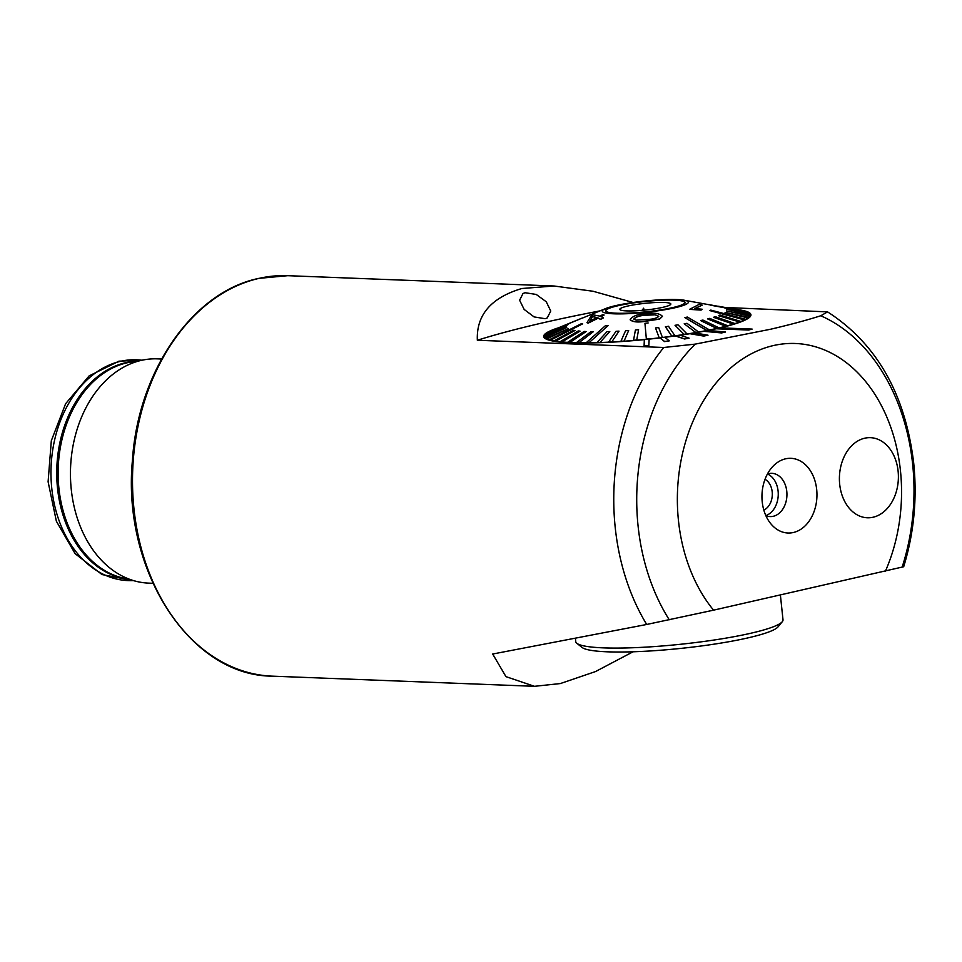 <?xml version="1.0" encoding="UTF-8"?>
<svg xmlns="http://www.w3.org/2000/svg" width="962" height="962" viewBox="0 0 962 962"><rect width="100%" height="100%" fill="white"/><g stroke="black" fill="none" stroke-linecap="round" stroke-linejoin="round"><path stroke-width="1.44" d="M767.436 473.989A21.645 15.921 -87.8 0 1 768.77 473.617A21.645 15.921 -87.8 0 1 771.849 473.328A21.645 15.921 -87.8 0 1 786.928 493.47A21.645 15.921 -87.8 0 1 773.256 516.293A21.645 15.921 -87.8 0 1 770.177 516.57A21.645 15.921 -87.8 0 1 765.824 515.572M793.325 532.515A37.374 27.489 -87.8 0 1 771.103 524.098A37.374 27.489 -87.8 0 1 773.364 465.909A37.374 27.489 -87.8 0 1 785.581 458.814A37.374 27.489 -87.8 0 1 816.69 489.514A37.374 27.489 -87.8 0 1 793.325 532.515M525.096 292.737L523.003 293.494L519.624 300.24L524.146 309.427L534.102 316.919L545.105 318.699L547.21 317.941L550.757 311.039L546.248 301.755L536.207 294.432L525.096 292.737M599.963 310.894A416.799 54.401 -6 0 0 477.344 340.259L663.768 347.486A200.385 147.414 92.2 0 0 646.704 624.47L492.688 654.028L505.952 676.635L534.475 686.315L560.341 683.561L595.514 671.56L633.08 651.779M152.898 583.285L148.701 583.128A112.217 82.552 -87.8 0 1 136.171 581.325A112.217 82.552 -87.8 0 1 70.491 470.081A112.217 82.552 -87.8 0 1 141.426 360.353A112.217 82.552 -87.8 0 1 144.757 359.692A112.217 82.552 -87.8 0 1 157.395 358.862L161.592 359.03M885.341 571.368A152.297 112.025 92.2 0 0 900.444 470.598A152.297 112.025 92.2 0 0 773.676 345.502A152.297 112.025 92.2 0 0 678.475 520.731A152.297 112.025 92.2 0 0 713.563 610.161L903.691 566.726C913.96 533.116 917.303 498.544 913.696 463.035C905.314 393.915 876.61 343.53 827.56 311.88L820.766 315.764C806.649 320.238 789.934 324.723 770.61 329.232L695.237 344.119L663.768 347.486M646.704 624.47L713.563 610.161M864.742 438.203A40.079 29.485 92.2 0 0 839.429 480.459A40.079 29.485 92.2 0 0 867.351 517.772A40.079 29.485 92.2 0 0 873.051 517.243A40.079 29.485 92.2 0 0 898.376 474.987A40.079 29.485 92.2 0 0 870.454 437.674A40.079 29.485 92.2 0 0 864.742 438.203M633.08 302.501L593.073 291.258L554.04 286.003L521.837 288.516C491.125 297.691 476.298 314.947 477.344 340.259M827.56 311.88L725.107 307.467M716.053 328.619L748.628 329.882L752.128 329.088L719.564 327.826A104.197 13.6 174 0 1 717.82 328.222A104.197 13.6 174 0 1 716.053 328.619L716.077 328.776A104.197 13.6 174 0 1 708.14 330.435M703.631 331.156L721.584 332.78L725.54 332.01L707.575 330.387A104.197 13.6 174 0 1 703.631 331.156L703.643 331.313A104.197 13.6 174 0 1 694.696 332.912M689.922 333.549L703.715 335.93L708.02 335.209L694.227 332.84A104.197 13.6 174 0 1 689.922 333.549L689.934 333.706A104.197 13.6 174 0 1 680.158 335.221M675.24 335.774L684.559 338.84L689.129 338.179L679.821 335.113A104.197 13.6 174 0 1 675.24 335.774L675.264 335.93A104.197 13.6 174 0 1 664.838 337.313M659.932 337.758L664.55 341.45L669.287 340.873L664.67 337.181A104.197 13.6 174 0 1 659.932 337.758L659.944 337.915A104.197 13.6 174 0 1 649.134 339.129L649.122 338.973A104.197 13.6 174 0 1 644.336 339.466L644.095 345.971L648.869 345.478L649.134 339.129M644.324 339.622A104.197 13.6 174 0 1 543.686 336.544A104.197 13.6 174 0 1 557.467 328.114M735.726 309.379A104.197 13.6 174 0 1 750.937 314.754A104.197 13.6 174 0 1 720.153 327.85M716.077 328.776L748.64 330.038L752.128 329.088M703.643 331.313L721.608 332.936L725.54 332.01M689.934 333.706L703.727 336.087L708.02 335.209M675.264 335.93L684.571 338.997L689.129 338.179M659.944 337.915L664.574 341.606L669.287 340.873M644.071 345.803L648.869 345.478M648.857 345.322L649.122 338.973M767.472 473.977A21.645 15.921 -87.8 0 1 778.234 495.226A21.645 15.921 -87.8 0 1 765.86 515.584M765.018 479.304A16.426 12.085 -87.8 0 1 772.294 494.997A16.426 12.085 -87.8 0 1 763.828 510.088M891.257 450.853A40.079 29.485 92.2 0 0 870.454 437.674A40.079 29.485 92.2 0 0 842.411 460.942A40.079 29.485 92.2 0 0 846.548 504.593A40.079 29.485 92.2 0 0 867.351 517.772A40.079 29.485 92.2 0 0 895.381 494.504A40.079 29.485 92.2 0 0 891.257 450.853M780.398 595.069L783.008 619.829A104.197 13.6 174 0 1 782.286 621.705A104.197 13.6 174 0 1 711.495 640.403A104.197 13.6 174 0 1 603.439 647.871A104.197 13.6 174 0 1 576.839 643.289A104.197 13.6 174 0 1 575.745 641.606L575.384 638.215M576.839 643.289L582.07 647.462A99.387 12.975 -6 0 0 607.443 651.815A99.387 12.975 -6 0 0 710.509 644.696A99.387 12.975 -6 0 0 778.042 626.863L782.286 621.705M668.073 308.586A39.67 5.183 174 0 1 627.404 313.167A39.67 5.183 174 0 1 605.856 310.834A39.67 5.183 174 0 1 622.57 304.774A39.67 5.183 174 0 1 663.239 300.192A39.67 5.183 174 0 1 684.776 302.537A39.67 5.183 174 0 1 668.073 308.586M643.891 310.185L643.686 308.165L641.979 310.365M630.615 305.447A25.649 3.343 174 0 1 657.755 302.453A25.649 3.343 174 0 1 670.779 304.257A25.649 3.343 174 0 1 660.028 307.912A25.649 3.343 174 0 1 634.607 310.846A25.649 3.343 174 0 1 619.913 309.608A25.649 3.343 174 0 1 630.615 305.447M633.826 319.18C635.978 316.847 639.983 315.536 645.851 315.235L653.847 314.887M630.158 319.685C632.274 316.257 637.457 314.225 645.706 313.612L645.923 313.588C654.22 312.482 659.728 313.408 662.457 316.354L659.583 318.939L646.356 320.983C638.251 322.414 632.864 321.981 630.158 319.685L630.182 319.841C632.936 322.15 638.335 322.583 646.368 321.14L659.607 319.095L662.457 316.354M646.043 315.067L645.839 315.079C639.971 315.38 635.954 316.69 633.814 319.023L636.11 320.178L646.428 319.48C652.296 319.384 656.409 318.362 658.754 316.438C656.12 314.586 651.887 314.129 646.043 315.067L646.055 315.223M648.135 322.967L644.949 323.292L646.356 339.093A102.994 13.444 -6 0 0 647.943 338.937A102.994 13.444 -6 0 0 649.542 338.768L649.554 338.937A102.994 13.444 174 0 0 659.211 337.842L655.507 327.946L659.211 337.842M644.336 339.466A102.994 13.444 174 0 1 636.7 340.187L638.588 329.701L636.7 340.187M638.588 329.701L635.425 329.978L633.525 340.295A102.994 13.444 -6 0 0 636.688 340.019M633.525 340.295L633.537 340.464A102.994 13.444 174 0 1 624.013 341.221L628.667 330.519L624.013 341.221M628.667 330.519L625.565 330.736L620.911 341.269A102.994 13.444 -6 0 0 624.001 341.053M620.911 341.269L620.923 341.438A102.994 13.444 174 0 1 611.7 342.003L619.011 331.132L611.7 342.003M619.011 331.132L616.041 331.289L608.705 341.991A102.994 13.444 -6 0 0 611.676 341.835M608.705 341.991L608.73 342.159A102.994 13.444 174 0 1 599.939 342.532L609.8 331.553L599.939 342.532M609.8 331.553L606.998 331.637L597.113 342.448A102.994 13.444 -6 0 0 599.927 342.364M597.113 342.448L597.137 342.616A102.994 13.444 174 0 1 588.924 342.785L608.164 325.553L605.567 325.577L586.315 342.64A102.994 13.444 -6 0 0 587.614 342.628A102.994 13.444 -6 0 0 588.912 342.616M586.315 342.64L586.339 342.809A102.994 13.444 174 0 1 578.835 342.773L593.241 331.758L578.835 342.773M593.241 331.758L590.896 331.722L576.478 342.568A102.994 13.444 -6 0 0 578.823 342.604M576.478 342.568L576.503 342.737A102.994 13.444 174 0 1 569.829 342.496L586.159 331.553L569.829 342.496M586.159 331.553L584.114 331.433L567.76 342.219A102.994 13.444 -6 0 0 569.817 342.328M567.76 342.219L567.784 342.388A102.994 13.444 174 0 1 562.036 341.943L580.038 331.132L562.036 341.943M580.038 331.132L578.306 330.952L560.293 341.606A102.994 13.444 -6 0 0 562.024 341.787M560.293 341.606L560.317 341.775A102.994 13.444 174 0 1 555.591 341.149L574.951 330.507L555.591 341.149M574.951 330.507L573.58 330.267L554.208 340.74A102.994 13.444 -6 0 0 555.579 340.981M554.208 340.74L554.22 340.909A102.994 13.444 174 0 1 550.601 340.103L582.683 323.845L581.685 323.545L549.579 339.634A102.994 13.444 -6 0 0 550.072 339.79A102.994 13.444 -6 0 0 550.577 339.935M549.579 339.634L549.591 339.802A102.994 13.444 174 0 1 547.125 338.816L568.253 328.703L547.125 338.816M568.253 328.703L546.488 338.311A102.994 13.444 -6 0 0 547.113 338.66M546.488 338.311L546.512 338.468A102.994 13.444 174 0 1 545.238 337.337L566.726 327.549L545.238 337.337M566.726 327.549L544.997 336.772A102.994 13.444 -6 0 0 545.213 337.169M544.997 336.772L545.021 336.94A102.994 13.444 174 0 1 544.877 336.411A102.994 13.444 174 0 1 544.949 335.666L566.462 326.25L544.949 335.666M566.462 326.25L545.117 335.065A102.994 13.444 -6 0 0 544.937 335.51M545.262 335.004A102.994 13.444 174 0 1 546.284 333.838L567.46 324.819L546.284 333.838M567.46 324.819L546.849 333.201A102.994 13.444 -6 0 0 546.272 333.682M547.438 332.96A102.994 13.444 174 0 1 549.206 331.89L582.395 317.977L549.206 331.89M582.395 317.977L550.156 331.217A102.994 13.444 -6 0 0 549.663 331.469A102.994 13.444 -6 0 0 549.194 331.722M573.172 321.765L553.679 329.774M645.069 301.443A40.079 5.231 174 0 1 685.172 302.489A40.079 5.231 174 0 1 645.574 311.916A40.079 5.231 174 0 1 605.459 310.87A40.079 5.231 174 0 1 645.069 301.443M684.776 317.58L706.745 330.351A102.994 13.444 -6 0 0 708.032 330.098A102.994 13.444 -6 0 0 709.307 329.834L687.349 317.063L684.776 317.58L706.757 330.519A102.994 13.444 174 0 1 698.616 332.046L686.988 323.316L684.198 323.809L695.839 332.539A102.994 13.444 174 0 1 687.108 333.994L677.994 324.831L675.035 325.3L684.15 334.463A102.994 13.444 174 0 1 674.963 335.81L668.506 326.262L665.439 326.852L671.873 336.231A102.994 13.444 174 0 1 664.67 337.181M709.836 310.594L744.432 319.745A102.994 13.444 -6 0 0 744.925 319.492A102.994 13.444 -6 0 0 745.394 319.24L710.798 310.101L709.836 310.594L744.444 319.913A102.994 13.444 174 0 1 740.944 321.464L719.925 315.031L718.602 315.716L739.598 321.981A102.994 13.444 174 0 1 734.992 323.581L715.307 316.69L713.636 317.388L733.297 324.11A102.994 13.444 174 0 1 727.657 325.733L709.607 318.374L707.599 318.903L725.637 326.274A102.994 13.444 174 0 1 719.059 327.886L702.921 320.057L700.613 320.574L716.75 328.415A102.994 13.444 174 0 1 709.331 330.002L709.307 329.834M709.547 304.738L744.011 311.039A102.994 13.444 -6 0 1 744.516 311.183A102.994 13.444 -6 0 1 745.009 311.327L745.033 311.496A102.994 13.444 174 0 1 746.933 312.205M600.601 319.252L598.16 318.001L588.131 322.991L587.012 322.703L588.155 323.148L598.172 318.169L600.625 319.408L603.451 317.869L600.625 319.408M601.01 316.751L604.112 315.043L600.997 316.594L603.451 317.869M645.586 312.337A43.278 5.652 174 0 1 605.783 308.513A43.278 5.652 174 0 1 645.045 301.034A43.278 5.652 174 0 1 684.367 300.252A43.278 5.652 174 0 1 645.586 312.337M568.037 324.35L567.484 324.988M566.642 325.805L566.474 326.407M582.683 323.845L550.601 340.103M608.164 325.553L588.924 342.785M747.739 317.761A102.994 13.444 -6 0 0 748.316 317.292L725.047 312.373L747.763 317.929A102.994 13.444 174 0 1 745.406 319.408L745.394 319.24M747.763 317.929L725.047 312.373M749.47 315.897A102.994 13.444 -6 0 0 749.651 315.464L726.454 310.918L749.494 316.065A102.994 13.444 174 0 1 748.34 317.46L748.316 317.292M749.494 316.065L726.454 310.918M749.59 314.189A102.994 13.444 -6 0 0 749.374 313.792L726.37 309.175L749.602 314.358A102.994 13.444 174 0 1 749.747 314.887A102.994 13.444 174 0 1 749.675 315.632L749.651 315.464M749.602 314.358L726.37 309.175M748.099 312.662A102.994 13.444 -6 0 0 747.474 312.313L724.843 308.02L748.111 312.83A102.994 13.444 174 0 1 749.242 313.768M748.111 312.83L724.843 308.02M745.033 311.496L710.569 305.195M694.672 308.694L702.224 305.146L694.648 308.537L702.176 309.235L701.045 309.944L689.526 309.367L699.17 304.377L702.224 305.146M689.526 309.367L701.057 310.101L702.176 309.235M574.506 321.176L573.16 321.693M718.133 306.217L719.516 306.445L718.145 306.301M740.403 310.377L719.516 306.553M710.557 305.026L745.009 311.327M718.59 315.548L739.598 321.981M739.586 321.813A102.994 13.444 -6 0 0 740.92 321.296M700.613 320.574L716.75 328.415M716.726 328.246A102.994 13.444 -6 0 0 719.047 327.717M707.599 318.903L725.637 326.274M725.625 326.106A102.994 13.444 -6 0 0 727.645 325.565M713.624 317.219L733.297 324.11M733.284 323.953A102.994 13.444 -6 0 0 734.968 323.412M684.198 323.809L695.839 332.539M695.815 332.371A102.994 13.444 -6 0 0 698.604 331.878M659.198 337.674A102.994 13.444 -6 0 0 662.361 337.301L658.669 327.561L655.507 327.946M665.427 326.683L671.873 336.231M671.861 336.075A102.994 13.444 -6 0 0 674.939 335.642M675.035 325.3L684.15 334.463M684.126 334.295A102.994 13.444 -6 0 0 687.084 333.826M587 322.547L591.137 316.041L593.458 314.911L599.855 316.113L602.97 314.562L604.112 315.043M589.802 321.308L592.556 316.57L597.029 317.688M592.532 316.414L589.778 321.152L597.017 317.532L592.556 316.57M126.743 578.968A109.223 80.351 -87.8 0 1 56.734 473.653A109.223 80.351 -87.8 0 1 125.818 362.674A109.223 80.351 -87.8 0 1 135.185 361.315M259.247 278.331A200.385 147.414 -87.8 0 1 287.77 275.685L258.862 278.367C192.785 291.799 137.951 371.212 132.407 460.545C121.982 570.358 189.947 675.913 272.246 676.154A200.385 147.414 -87.8 0 1 132.648 489.622A200.385 147.414 -87.8 0 1 259.247 278.331M136.171 581.325L122.066 577.789A109.199 80.327 -87.8 0 1 58.165 469.54A109.199 80.327 -87.8 0 1 127.176 362.77A109.199 80.327 -87.8 0 1 130.423 362.121L144.757 359.692M133.177 580.579A110.486 81.277 -87.8 0 1 51.202 481.24A110.486 81.277 -87.8 0 1 120.839 361.243A110.486 81.277 -87.8 0 1 141.727 360.209M902.14 567.171A188.36 138.564 92.2 0 0 912.637 464.117A188.36 138.564 92.2 0 0 820.766 315.764M695.237 344.119A188.36 138.564 92.2 0 0 638.095 526.118A188.36 138.564 92.2 0 0 669.251 619.768M141.883 360.173L118.951 361.171L89.153 375.877L65.608 403.727L51.323 440.728L48.1 481.782L56.373 521.236L75.108 553.667L101.984 574.542L133.345 580.615M554.04 286.003L287.77 275.685M534.475 686.315L272.246 676.154M605.856 310.834L605.94 311.568M684.776 302.537L684.848 303.27M544.877 336.411L545.093 338.468M605.783 308.513L582.407 318.085M684.367 300.252L709.559 304.81M719.215 306.397L740.211 310.197M749.747 314.887L749.963 316.931"/></g></svg>
